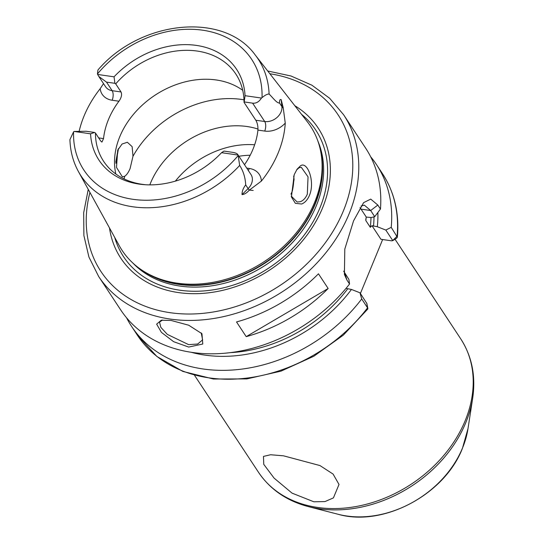<?xml version="1.0" encoding="UTF-8"?>
<svg xmlns="http://www.w3.org/2000/svg" width="543" height="543" viewBox="0 0 543 543"><rect width="100%" height="100%" fill="white"/><g stroke="black" fill="none" stroke-linecap="round" stroke-linejoin="round"><path stroke-width="0.81" d="M291.211 196.037L297.136 202.023L300.272 201.711C303.238 200.659 305.587 198.141 307.318 194.156L308.037 176.842L301.304 167.319L299.044 167.753L296.553 170M309.449 195.385C307.494 199.905 304.881 202.783 301.616 204.012L295.331 203.32L291.415 196.926L294.225 174.636L297.102 169.165L300.537 165.778C307.338 160.877 315.374 181.559 309.449 195.385M162.459 320.051L159.527 322.128L160.823 327.334L167.319 334.379L188.584 344.615L197.666 344.038L202.607 339.884L201.222 332.907M171.16 320.479L188.679 325.203L201.942 333.701L202.79 344.011L188.692 347.065L173.624 341.683L161.441 332.397L156.642 324.151L161.291 320.2L171.16 320.479M313.854 501.793L292.046 493.132L274.1 478.118L263.762 464.353L263.477 456.412L270.584 454.749L283.527 455.821L319.963 465.561L333.09 474.08L339.015 484.458L333.422 497.89L324.965 501.583L313.854 501.793M79.217 130.985A107.222 83.283 146.6 0 1 84.056 115.998A107.222 83.283 146.6 0 1 100.183 88.692L103.516 83.608M285.258 123.125A20.41 15.849 146.6 0 1 264.719 131.073L257.925 130.096C258.095 126.241 257.396 122.956 255.828 120.241L264.712 121.517A13.419 10.426 -33.4 0 0 281.898 106.611L281.159 99.613L283.229 107.819L285.258 123.125A108.159 84.002 146.6 0 1 278.22 152.827A108.159 84.002 146.6 0 1 261.359 181.111L249.291 190.152C246.821 192.955 244.398 194.435 242.008 194.598L248.117 188.584A13.419 10.426 -33.4 0 0 251.002 174.574L237.732 154.456L237.963 155.047L221.551 152.685L223.954 151.09L232.336 152.298C235.818 152.834 237.691 153.75 237.963 155.047A13.419 10.426 146.6 0 1 238.16 155.556L239.673 165.439A106.089 82.4 146.6 0 1 78.45 171.595C73.135 161.875 70.291 151.219 69.918 139.619L73.576 131.854A13.419 10.426 146.6 0 1 74.147 131.454L86.242 131.263L94.625 132.465L90.559 133.816L74.147 131.454M130.069 168.629L132.981 156.275L132.146 146.651L127.367 142.273L122.06 144.017L117.695 150.221L116.501 167.427L122.385 176.862L124.761 176.224C126.668 174.948 128.433 172.416 130.069 168.629M118.489 148.517L115.897 163.314M293.675 176.027L294.082 179.475L291.985 191.944L290.926 194.17M98.663 137.908L103.537 138.608A79.21 61.522 146.6 0 1 108.471 119.514A79.21 61.522 146.6 0 1 118.951 101.215L112.157 100.238A20.41 15.849 146.6 0 1 100.183 88.692M121.041 91.964L115.707 83.873L114.885 83.317L106.503 82.108L98.799 76.461L105.607 86.778A13.419 10.426 -33.4 0 0 112.157 90.681L121.041 91.964C122.141 94.597 121.442 97.679 118.951 101.215M255.828 120.241L244.031 102.356A79.21 61.522 -33.4 0 0 235.866 74.086A79.21 61.522 -33.4 0 0 115.707 83.873M257.925 130.096A79.21 61.522 146.6 0 1 252.99 149.189A79.21 61.522 146.6 0 1 244.506 164.719M242.728 90.308A79.21 61.522 -33.4 0 0 119.786 136.673A79.21 61.522 -33.4 0 0 115.829 173.998M292.324 191.082A79.21 61.522 -33.4 0 0 293.79 176.76M257.986 129.064A79.21 61.522 -33.4 0 0 150.479 183.208A79.21 61.522 -33.4 0 0 149.82 184.871M254.647 144.784A79.21 61.522 -33.4 0 0 242.239 144.845A79.21 61.522 -33.4 0 0 175.355 181.124M249.251 190.104L253.201 190.457M294.788 105.688A118.198 91.808 146.6 0 1 322.522 207.983A118.198 91.808 146.6 0 1 205.342 293.166A118.198 91.808 146.6 0 1 109.476 227.911M281.159 99.613C280.005 99.131 279.448 100.238 279.482 102.946C276.944 103.523 272.559 97.306 269.097 94.054A106.089 82.4 146.6 0 0 255.237 54.999L307.304 121.727A112.829 87.633 146.6 0 1 321.117 153.791A112.829 87.633 146.6 0 1 314.607 202.41A112.829 87.633 146.6 0 1 143.325 271.052A112.829 87.633 146.6 0 1 119.29 245.735L78.45 171.595M239.673 165.439C243.312 171.052 245.314 177.541 245.694 184.912C243.237 188.088 242.008 191.319 242.008 194.598M382.645 239.538L360.416 293.464M236.517 321.945L246.217 336.64A146.766 113.996 -33.4 0 0 328.155 288.496L318.463 273.794A146.766 113.996 -33.4 0 1 236.517 321.945M98.609 276.407L120.621 309.781A146.766 113.996 -33.4 0 0 349.549 284.016L346.929 280.039L344.405 274.446L344.798 249.101L353.554 220.879L363.606 202.648L370.726 199.105L377.833 205.057L380.46 209.035A146.766 113.996 -33.4 0 0 365.656 148.164L343.644 114.79A146.766 113.996 146.6 0 1 349.034 214.017A146.766 113.996 146.6 0 1 227.646 315.646A146.766 113.996 146.6 0 1 98.609 276.407L88.923 257.043L83.893 235.56L83.676 212.734L88.244 189.371M380.46 209.035L374.724 216.677L371.242 217.533L366.281 217.071L365.778 219.453L365.846 220.573L370.292 227.307L371.969 225.698L377.304 226.723A134.644 104.575 -33.4 0 0 377.86 212.51M98.799 76.461L97.638 74.459A13.419 10.426 146.6 0 1 97.441 73.95L97.93 70.02C139.931 20.301 223.852 11.328 255.237 54.999M97.638 74.459L114.05 76.821A82.434 64.026 146.6 0 1 196.39 45.402A82.434 64.026 146.6 0 1 245.042 95.69L261.454 98.052C259.092 101.84 256.14 103.543 252.597 103.143L244.214 101.935L245.042 95.69M269.097 94.054C267.461 93.905 265.106 95.1 262.031 97.652A13.419 10.426 146.6 0 1 261.454 98.052M244.214 101.935L244.031 102.356M114.05 76.821L114.885 83.317M371.969 225.698L380.935 239.287L391.741 240.848L392.555 240.277L385.815 230.062L377.304 226.723M385.815 230.062L391.218 227.347A146.766 113.996 -33.4 0 0 376.57 164.712A146.766 113.996 -33.4 0 0 370.652 156.744M126.539 317.75A146.766 113.996 -33.4 0 0 131.535 326.329L137.386 335.207L156.941 356.52L182.848 371.419L213.44 379.014L246.827 378.912L280.975 371.154L313.82 356.249L343.366 335.106L367.801 309.021L367.557 307.827L361.706 298.955L359.961 292.779L366.769 303.367M131.535 326.329A146.766 113.996 -33.4 0 0 361.706 298.955M391.218 227.347L397.361 237.203L396.553 238.316L392.501 240.773L397.076 236.225A146.766 113.996 -33.4 0 0 382.421 173.59C394.483 192.202 399.465 213.406 397.361 237.203M343.651 271.133L348.877 279.394L349.549 284.016M346.115 288.414L351.45 289.439L359.961 292.779M191.387 352.319A134.644 104.575 -33.4 0 0 351.45 289.439M221.551 152.685A82.434 64.026 146.6 0 1 144.574 184.681A82.434 64.026 146.6 0 1 90.559 133.816M115.815 161.984L118.089 149.332M103.537 138.608L101.928 142.11L100.781 141.112L95.453 133.028A79.21 61.522 -33.4 0 0 103.618 161.305A79.21 61.522 -33.4 0 0 146.013 184.769M94.625 132.465L95.453 133.028M359.989 207.697A37.277 17.675 -81.8 0 1 361.041 209.136L366.281 217.071M374.724 216.677L370.665 210.521L364.367 205.173L361.054 206.007M246.217 336.64L328.155 288.496M106.503 82.108L112.157 90.681A6.991 3.312 -81.8 0 1 112.157 100.238M243.977 99.81A93.186 72.375 -33.4 0 0 132.981 156.275M250.194 155.237A73.386 56.995 -33.4 0 0 238.934 156.275M467.998 428.637L462.46 448.267C444.758 494.449 383.365 527.273 338.14 514.282A95.066 73.841 -33.4 0 0 462.541 447.948A95.066 73.841 -33.4 0 0 467.998 428.637L472.668 398.263A120.268 93.41 146.6 0 1 465.765 422.698A120.268 93.41 146.6 0 1 308.383 506.612C286.752 500.904 270.109 489.44 258.461 472.227A121.143 94.088 -33.4 0 0 364.964 504.617A121.143 94.088 -33.4 0 0 465.161 420.737A121.143 94.088 -33.4 0 0 460.715 338.832L395.026 239.239M89.934 192.439A142.11 110.372 -33.4 0 0 179.156 313.671A142.11 110.372 -33.4 0 0 343.352 210.983A142.11 110.372 -33.4 0 0 269.871 73.76M301.48 114.268A115.082 89.378 146.6 0 1 319.949 207.82A115.082 89.378 146.6 0 1 211.98 290.023A115.082 89.378 146.6 0 1 114.722 237.44M317.879 141.065A111.892 86.907 146.6 0 1 316.216 205.967A111.892 86.907 146.6 0 1 231.006 281.396A111.892 86.907 146.6 0 1 132.899 263.07M320.804 151.992A111.892 86.907 146.6 0 1 315.123 204.317A111.892 86.907 146.6 0 1 141.798 270.061M321.117 153.791L321.422 155.685A111.987 86.982 146.6 0 1 314.96 203.944A111.987 86.982 146.6 0 1 144.947 272.077L143.325 271.052M373.984 216.861A130.463 101.324 146.6 0 1 373.503 226.173M370.292 227.307A128.128 99.518 -33.4 0 0 370.978 217.492M366.172 217.478A128.128 99.518 146.6 0 1 365.846 220.573M262.031 97.652A100.503 78.063 -33.4 0 0 202.654 30.198A100.503 78.063 -33.4 0 0 97.441 73.95M137.386 335.207A146.766 113.996 -33.4 0 0 367.557 307.827L366.701 302.994M347.656 288.89A130.463 101.324 146.6 0 1 230.3 352.638M73.576 131.854A100.503 78.063 -33.4 0 0 132.954 199.308A100.503 78.063 -33.4 0 0 238.16 155.556M124.761 176.224A93.186 72.375 -33.4 0 0 124.076 178.891M377.833 205.057L370.665 210.521L361.041 209.136M346.929 280.039L344.812 273.238M264.719 131.073A6.991 3.312 -81.8 0 0 264.712 121.517L252.597 103.143M283.229 107.819A6.991 4.086 173.9 0 1 281.898 106.611L279.482 102.946M249.291 190.152A6.991 1.079 -134.5 0 1 248.117 188.584L245.694 184.912M246.732 168.099L249.305 168.466A20.41 15.849 146.6 0 1 261.359 181.111M248.239 170.38A6.991 3.312 98.2 0 0 249.305 168.466M338.14 514.282L308.383 506.612M194.564 375.349L258.461 472.227M376.57 164.712L382.421 173.59M343.644 114.79L329.655 98.269L311.886 85.19L290.994 76L267.719 70.997M472.668 398.263C475.933 376.129 471.948 356.317 460.715 338.832M367.882 308.526L366.79 303.184"/></g></svg>
